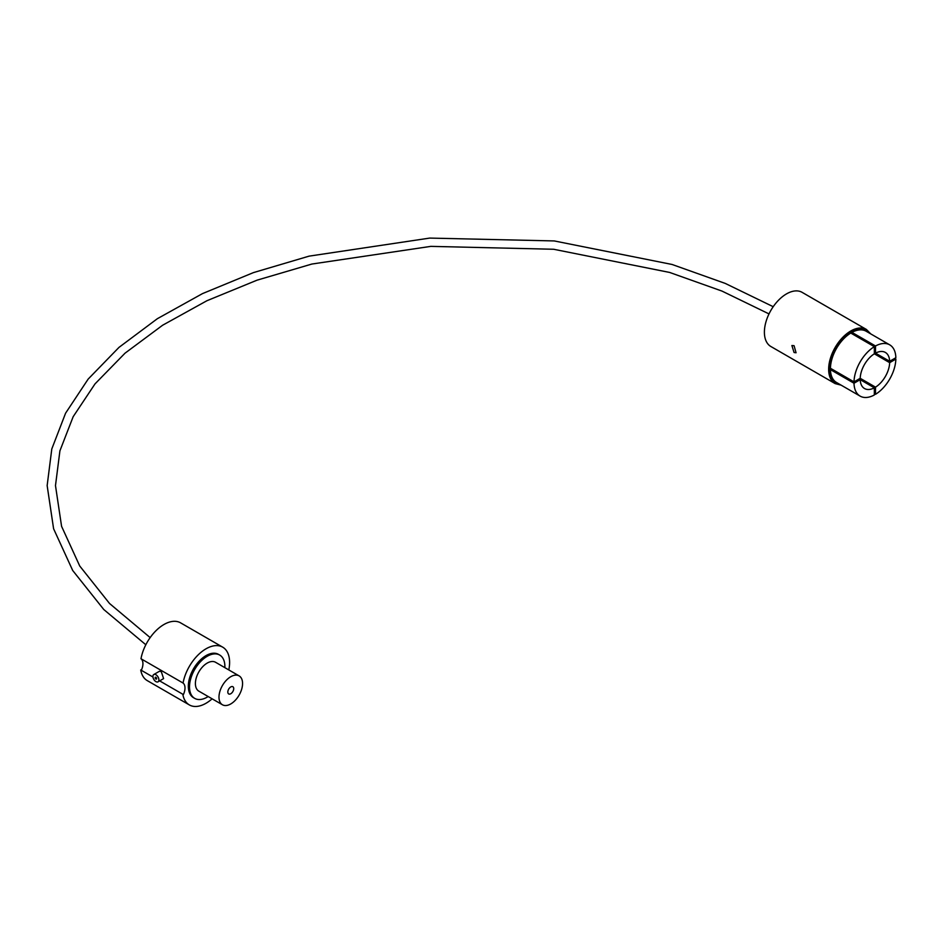 <?xml version="1.0" encoding="UTF-8"?>
<svg xmlns="http://www.w3.org/2000/svg" width="943" height="943" viewBox="0 0 943 943"><rect width="100%" height="100%" fill="white"/><g stroke="black" fill="none" stroke-linecap="round" stroke-linejoin="round"><path stroke-width="1.41" d="M155.913 677.322A1.037 0.601 -120 0 0 155.913 679.019A1.037 0.601 -120 0 0 155.913 677.322M155.913 674.728A4.22 2.428 60 0 1 158.672 678.441A4.22 2.428 60 0 1 158.023 681.824A4.22 2.428 60 0 1 155.913 681.612A4.22 2.428 60 0 1 153.155 677.899A4.22 2.428 60 0 1 153.803 674.516A4.22 2.428 60 0 1 155.913 674.728M158.023 681.824L163.599 678.606L161.288 671.628L159.45 671.263L153.803 674.516M230.776 693.73A4.173 2.405 120 0 0 233.499 690.064A4.173 2.405 120 0 0 232.862 686.716A4.173 2.405 120 0 0 230.776 686.928A4.173 2.405 120 0 0 228.053 690.594A4.173 2.405 120 0 0 228.689 693.942A4.173 2.405 120 0 0 230.776 693.73M230.776 676.709A16.679 9.63 120 0 0 219.884 691.408A16.679 9.63 120 0 0 222.442 704.775A16.679 9.63 120 0 0 230.776 703.938A16.679 9.63 120 0 0 241.667 689.25A16.679 9.63 120 0 0 239.109 675.883A16.679 9.63 120 0 0 230.776 676.709M239.109 675.883L215.534 662.269A16.679 9.63 120 0 0 207.201 663.094A16.679 9.63 120 0 0 196.297 677.793A16.679 9.63 120 0 0 198.855 691.16L222.442 704.775M224.858 667.656A25.013 14.44 120 0 0 219.707 655.055A25.013 14.44 120 0 0 207.201 656.293A25.013 14.44 120 0 0 190.851 678.335A25.013 14.44 120 0 0 194.694 698.374A25.013 14.44 120 0 0 207.201 697.136A25.013 14.44 120 0 0 208.179 696.535M219.707 655.055L218.517 654.371A25.013 14.44 120 0 0 206.022 655.609A25.013 14.44 120 0 0 189.673 677.652A25.013 14.44 120 0 0 193.515 697.69L194.694 698.374M212.116 698.81A33.347 19.249 -60 0 1 206.022 703.266A33.347 19.249 -60 0 1 189.343 704.916A33.347 19.249 -60 0 1 182.812 694.26L183.366 694.602A11.516 6.648 120 0 0 183.06 683.038A33.347 19.249 -60 0 1 206.022 648.808A33.347 19.249 -60 0 1 222.689 647.157A33.347 19.249 -60 0 1 228.795 669.931M183.06 683.038L140.99 658.744A33.347 19.249 -60 0 1 163.941 624.514A33.347 19.249 -60 0 1 180.62 622.863L222.689 647.157M794.065 352.493L791.884 345.539L794.065 345.692L796.057 352.765L794.065 352.493M874.338 352.458L875.517 353.142A20.84 12.035 -60 0 1 885.347 352.434A20.84 12.035 -60 0 1 889.662 361.299L874.338 352.458M874.338 353.814L889.662 362.666A20.84 12.035 -60 0 1 875.517 387.149L860.205 378.308A20.84 12.035 -60 0 1 874.338 353.814L874.338 346.67A29.598 17.092 120 0 0 854.004 381.88L830.429 368.265A29.598 17.092 120 0 1 850.763 333.056L874.338 346.67M835.133 383.601L770.867 346.505A31.26 18.047 -60 0 1 766.081 321.445A31.26 18.047 -60 0 1 786.497 293.898A31.26 18.047 -60 0 1 802.128 292.354L866.393 329.449A31.26 18.047 -60 0 0 850.763 331.005A31.26 18.047 -60 0 0 830.335 358.552A31.26 18.047 -60 0 0 835.133 383.601L841.121 385.145M140.99 658.744A11.516 6.648 -60 0 1 141.309 670.296M854.004 383.235A29.598 17.092 120 0 0 860.134 396.119L836.547 382.504A29.598 17.092 120 0 1 830.429 369.621L854.004 383.235L860.205 379.664L874.338 387.832A20.84 12.035 -60 0 1 864.507 388.528A20.84 12.035 -60 0 1 860.205 379.664L859.026 378.98M860.205 378.308L854.004 381.88M875.517 353.142L875.517 345.987L851.942 332.372A29.598 17.092 120 0 1 866.145 331.241L889.732 344.855A29.598 17.092 120 0 0 875.517 345.987M889.732 344.855A29.598 17.092 120 0 1 895.85 357.727L889.662 361.299M889.662 362.666L895.85 359.083L894.671 358.399M874.338 393.62L875.517 394.304L875.517 387.149M875.517 394.304A29.598 17.092 120 0 0 895.85 359.083M874.338 387.832L874.338 394.976A29.598 17.092 120 0 1 860.134 396.119M851.942 333.728L851.942 332.372M830.429 369.621L831.608 368.949M189.343 704.916L147.273 680.622A33.347 19.249 -60 0 1 140.731 669.966L152.978 677.039M159.638 680.881L182.812 694.26M869.682 333.28A30.435 17.575 120 0 0 851.352 332.019A30.435 17.575 120 0 0 830.642 362.065A30.435 17.575 120 0 0 840.083 384.544M773.213 306.699L725.285 283.43L672.053 264.464L554.236 240.936L429.725 238.084L309.08 256.142L253.431 272.61L202.509 293.603L157.363 318.699L118.983 347.389L88.159 379.098L65.586 413.187L51.794 448.962L47.15 485.598L53.598 528.764L72.705 570.491L103.777 609.52L145.835 644.764M150.161 637.609L109.529 603.485L79.731 566L61.578 526.324L55.484 485.598L59.916 450.825L73.165 416.688L95.007 383.895L125.03 353.177L162.609 325.241L206.941 300.723L257.062 280.165L311.897 264.04L430.845 246.371L553.6 249.258L669.636 272.444L721.984 291.081L769.016 313.913M870.719 333.881L866.393 329.449"/></g></svg>
